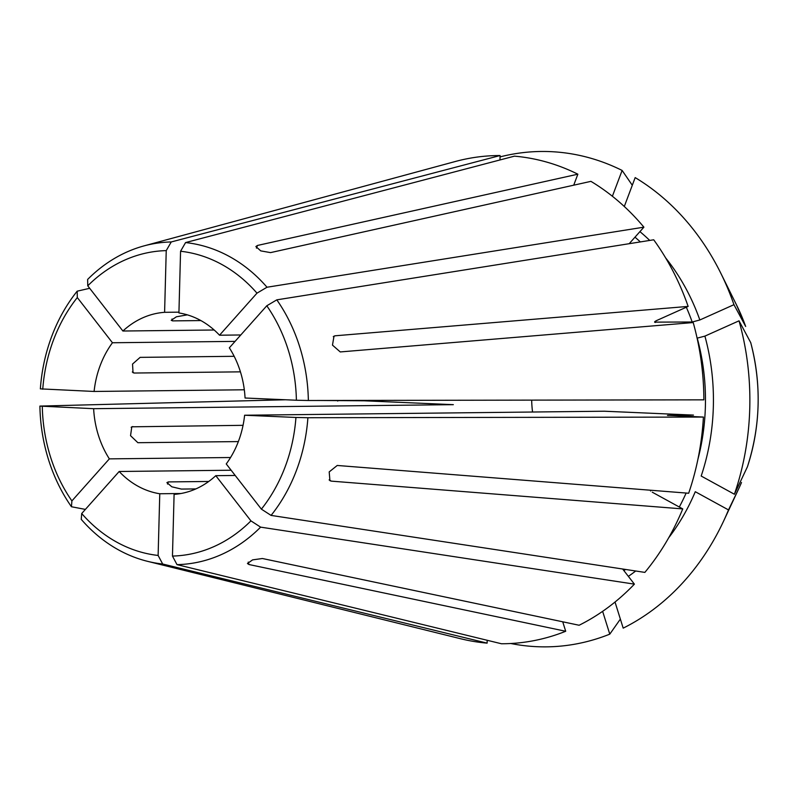 <?xml version="1.0" encoding="UTF-8"?>
<svg xmlns="http://www.w3.org/2000/svg" width="798" height="798" viewBox="0 0 798 798"><rect width="100%" height="100%" fill="white"/><g stroke="black" fill="none" stroke-linecap="round" stroke-linejoin="round"><path stroke-width="1.2" d="M296.397 400.237L308.357 400.496A161.376 134.254 -90.6 0 0 276.806 299.849L266.791 305.774L229.335 347.828A91.181 75.86 -90.6 0 1 245.056 398.012L296.397 400.237A152.757 127.082 -90.6 0 0 266.791 305.774M308.357 400.496L703.866 399.838A244.118 203.091 -90.6 0 0 693.203 322.552L340.257 351.938L332.477 345.125L334.013 336.128L335.19 335.788L688.145 306.412A244.118 203.091 -90.6 0 0 653.712 239.789L276.806 299.849M244.607 415.229L295.938 417.464A152.757 127.082 -90.6 0 1 261.385 509.144L226.243 463.937A91.181 75.86 -90.6 0 0 244.607 415.229L604.305 411.219L693.452 415.09L668.355 415.369L703.407 417.065L307.898 417.723A161.376 134.254 -90.6 0 1 271.081 515.408L644.864 572.395A244.118 203.091 -90.6 0 0 682.759 508.915L652.255 492.186M704.903 336.118A203.909 169.645 -90.6 0 1 701.183 476.037L734.409 494.251A247.709 206.084 -90.6 0 0 739.028 320.826L704.903 336.118L697.103 338.162M187.331 314.851L176.418 316.786L171.211 320.297L172.627 320.886L172.039 318.981M200.867 320.567L172.627 320.886M234.173 356.307L140.129 357.364L132.538 364.058L133.037 372.696L134.224 373.035L132.308 371.978M240.427 371.848L134.224 373.035M531.677 400.127A91.181 75.86 -90.6 0 0 532.555 412.017M243.051 425.324L131.8 426.81L130.543 435.678L137.864 442.7L238.353 441.583M208.747 481.463L168.348 481.912L166.902 482.61L171.829 486.8L181.405 489.074L195.849 488.915M250.931 520.875A152.757 127.082 -90.6 0 1 172.458 556.066L174.094 494.371A91.181 75.86 -90.6 0 0 189.296 491.418A91.181 75.86 -90.6 0 0 215.789 475.678L250.931 520.875L260.617 527.139L634.4 584.136L622.649 569.014M180.937 493.513L159.77 493.753L158.124 555.448L162.682 564.016L487.119 643.138L487.199 640.285M231.141 470.231L119.171 471.488A91.181 75.86 -90.6 0 0 159.77 493.753M230.562 457.513L109.356 458.87L71.9 500.915L71.441 506.74L85.386 509.403M321.235 400.476L364.197 400.796L453.334 404.666L93.635 408.686A91.181 75.86 -90.6 0 0 109.356 458.87M244.318 389.783L94.094 391.459A91.181 75.86 -90.6 0 1 112.448 342.751L235.071 341.384M214.163 330.003L122.902 331.02A91.181 75.86 -90.6 0 1 164.597 312.317L178.942 312.158M219.53 335.21A91.181 75.86 -90.6 0 0 178.922 312.946L180.567 251.25A152.757 127.082 -90.6 0 1 256.986 293.155L219.53 335.21L240.787 334.97M235.201 475.458L215.789 475.678M89.695 288.297L77.177 291.18A161.376 134.254 -90.6 0 0 40.359 388.865L94.094 391.459M77.177 291.18L77.306 297.554A152.757 127.082 -90.6 0 0 42.753 389.234M77.306 297.554L112.448 342.751M703.407 417.065A244.118 203.091 -90.6 0 1 688.664 493.244L337.235 465.463L329.195 471.907L329.933 480.675L331.33 481.134L682.759 508.915M667.457 415.419L668.355 415.369A198.163 164.867 -90.6 0 1 668.345 415.519M285.504 399.768L39.9 406.092A161.376 134.254 -90.6 0 0 71.441 506.74M734.409 494.251L747.427 466.78C760.534 425.913 761.641 384.536 750.738 342.641L739.028 320.826M499.977 159.949L500.087 155.54L171.251 241.954A161.376 134.254 -90.6 0 0 144.079 245.874A161.376 134.254 -90.6 0 0 87.63 279.45L87.76 285.814L122.902 331.02M500.087 155.54A244.118 203.091 -90.6 0 0 455.309 161.505L144.079 245.874M295.938 417.464L307.898 417.723M261.385 509.144L271.081 515.408M171.251 241.954L166.233 250.622A152.757 127.082 -90.6 0 0 87.76 285.814M166.233 250.622L164.597 312.317M172.458 556.066L177.006 564.635A161.376 134.254 -90.6 0 0 260.617 527.139M177.006 564.635L501.453 643.757A244.118 203.091 -90.6 0 0 565.702 631.268L562.74 621.802M634.4 584.136A244.118 203.091 -90.6 0 1 579.119 625.253L262.392 558.51L252.597 559.877L247.44 563.518L248.986 564.525L565.702 631.268M668.734 537.722A203.909 169.645 -90.6 0 0 695.277 491.708L728.504 509.922L738.679 488.825A183.45 152.627 -90.6 0 0 741.502 482.501M615.019 602.041L623.198 628.136A247.709 206.084 -90.6 0 0 723.567 521.164A247.709 206.084 -90.6 0 0 728.504 509.922M632.295 185.256L622.121 170.443A247.709 206.084 -90.6 0 0 500.057 156.897M622.121 170.443L612.385 196.258M573.722 185.186L577.862 174.193A244.118 203.091 -90.6 0 0 514.421 156.159L185.575 242.572L180.567 251.25M629.183 243.699L643.896 227.171L267.001 287.23A161.376 134.254 -90.6 0 0 185.575 242.572M643.896 227.171A244.118 203.091 -90.6 0 0 590.929 181.355L270.532 252.617L260.756 250.881L255.879 246.552L257.475 245.455L577.862 174.193M267.001 287.23L256.986 293.155M119.171 471.488L81.705 513.533L81.246 519.358A161.376 134.254 -90.6 0 0 147.6 561.343A161.376 134.254 -90.6 0 0 162.682 564.016M147.6 561.343L460.636 638.739A244.118 203.091 -90.6 0 0 487.119 643.138M745.651 326.432A183.45 152.627 -90.6 0 0 736.624 305.175L745.671 326.462L733.961 304.676L699.846 319.978L692.185 322.013L654.609 322.123M602.63 611.338L609.782 634.151L620.365 619.108M510.8 643.507A247.709 206.084 -90.6 0 0 609.782 634.151M733.961 304.676A247.709 206.084 -90.6 0 0 720.794 273.195A247.709 206.084 -90.6 0 0 635.178 177.605L624.295 206.492M81.705 513.533A152.757 127.082 -90.6 0 0 158.124 555.448M655.158 321.375A198.163 164.867 -90.6 0 1 655.537 322.422C653.971 322.302 654.4 321.644 656.824 320.457L688.145 306.412M39.9 406.092L93.635 408.686M42.294 406.451A152.757 127.082 -90.6 0 0 71.9 500.915M337.714 400.446A247.709 206.084 -90.6 0 0 337.724 401.075M697.921 459.279A198.163 164.867 -90.6 0 0 697.243 338.162M747.407 466.83A183.45 152.627 -90.6 0 0 750.709 342.581M650.56 490.999A198.163 164.867 -90.6 0 0 650.879 490.251M623.906 570.62A198.163 164.867 -90.6 0 0 625.552 569.453M679.307 507.019A198.163 164.867 -90.6 0 0 686.13 493.044M628.355 576.356A203.909 169.645 -90.6 0 0 635.707 570.999M692.185 322.013A198.163 164.867 -90.6 0 0 686.32 307.23M640.345 241.914A198.163 164.867 -90.6 0 0 634.979 237.186M699.846 319.978A203.909 169.645 -90.6 0 0 665.612 257.864M649.722 240.427A203.909 169.645 -90.6 0 0 639.926 231.639M333.285 336.646L335.19 335.788M131.151 427.289L132.797 426.551M256.457 248.148L257.475 245.455M167.53 484.087L168.348 481.912M248.986 564.525L248.218 562.081M331.33 481.134L329.105 479.907M738.679 488.825L723.567 521.164M736.624 305.175L720.794 273.195"/></g></svg>
